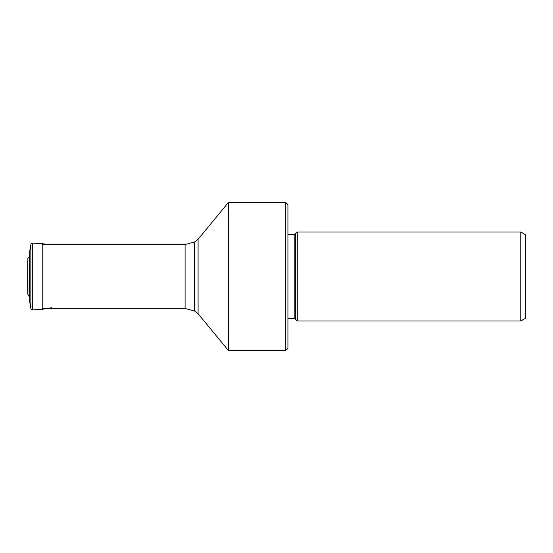 <?xml version="1.0" encoding="UTF-8"?>
<svg xmlns="http://www.w3.org/2000/svg" width="553" height="553" viewBox="0 0 553 553"><rect width="100%" height="100%" fill="white"/><g stroke="black" fill="none" stroke-linecap="round" stroke-linejoin="round"><path stroke-width="0.83" d="M42.215 309.307L42.215 243.693L32.724 243.113L32.724 309.887L42.215 309.307L51.726 307.731M29.074 257.041C28.562 257.069 28.162 257.594 27.885 258.61L27.885 294.39C28.162 295.406 28.562 295.931 29.074 295.959L29.274 253.951L29.274 299.049L30.857 308.512C30.947 309.286 31.569 309.742 32.724 309.887M27.754 292.661L27.885 258.61M520.767 321.017L525.35 318.369L525.35 234.631L520.767 231.984L297.272 231.984L297.272 321.017L520.767 321.017L520.767 231.984M285.59 202.301L287.926 204.645L287.926 348.355L285.59 350.699L228.569 350.699L228.569 202.301L285.59 202.301L285.59 350.699M228.569 350.699L198.085 313.738L198.085 239.262L228.569 202.301M30.857 308.512L30.857 244.488L29.274 253.951M297.272 321.017L295.482 319.226L295.482 233.774L297.272 231.984M295.482 233.774L294.161 234.32L294.161 318.68L287.926 318.68M185.089 308.477L185.089 244.523L194.587 241.931L194.587 311.069L185.089 308.477L42.215 308.477M48.567 244.523L42.215 243.693M32.724 243.113C31.569 243.258 30.947 243.714 30.857 244.488M29.074 295.959L29.274 299.049M27.774 293.035L27.885 294.39M27.754 260.339L27.774 259.965M27.65 289.544L27.705 291.666M27.705 261.334L27.65 289.551M295.482 319.226L294.161 318.68M294.161 234.32L287.926 234.32M198.085 313.738L194.587 311.069M194.587 241.931L198.085 239.262M185.089 244.523L42.215 244.523"/></g></svg>
